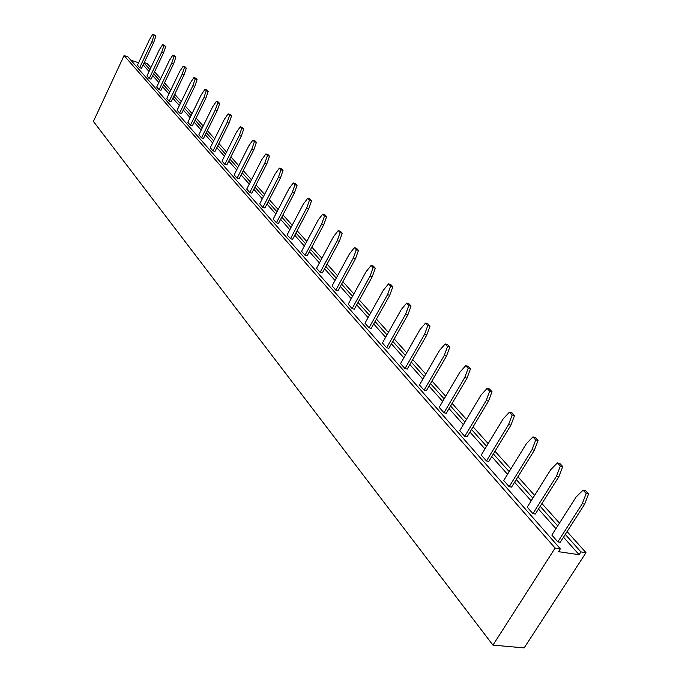 <?xml version="1.0" encoding="UTF-8"?>
<svg xmlns="http://www.w3.org/2000/svg" width="682" height="682" viewBox="0 0 682 682"><rect width="100%" height="100%" fill="white"/><g stroke="black" fill="none" stroke-linecap="round" stroke-linejoin="round"><path stroke-width="1.02" d="M555.105 548.064L492.967 645.121L93.408 121.43L124.073 55.54L127.969 56.904L560.331 548.839L555.105 548.064L124.073 55.54M567.092 531.593L586 552.667L580.928 551.909L579.12 554.713L558.515 551.678L560.331 548.839M586 552.667L524.177 647.9L492.967 645.121M144.226 62.574L147.227 63.622L150.858 67.671M130.774 60.093L138.582 62.812M144.03 62.991L149.946 69.607M153.646 73.75L159.767 80.604M163.552 84.832L169.886 91.925M173.757 96.256L180.321 103.604M184.276 108.029L191.079 115.642M195.12 120.168L202.187 128.071M206.322 132.692L213.645 140.893M217.873 145.633L225.486 154.141M229.817 158.991L237.711 167.832M242.153 172.793L250.362 181.983M254.906 187.073L263.448 196.621M268.111 201.846L276.986 211.778M281.777 217.132L291.018 227.481M295.928 232.971L305.553 243.747M310.6 249.39L320.634 260.626M325.817 266.423L336.286 278.137M341.614 284.096L352.534 296.32M358.016 302.458L369.422 315.22M375.066 321.537L386.992 334.879M392.806 341.384L405.279 355.339M411.272 362.048L424.323 376.66M430.504 383.582L444.178 398.885M450.572 406.029L464.902 422.073M471.509 429.455L486.556 446.301M493.376 453.939L509.19 471.629M516.248 479.531L532.872 498.133M540.195 506.325L557.697 525.907M565.284 534.407L580.928 551.909M154.567 71.806L160.705 78.643M164.49 82.863L170.841 89.947M174.711 94.261L181.293 101.592M185.257 106.008L192.077 113.613M196.126 118.122L203.202 126.008M207.337 130.62L214.685 138.804M218.922 143.527L226.543 152.026M230.883 156.86L238.802 165.683M243.244 170.636L251.47 179.809M256.023 184.89L264.582 194.421M269.254 199.63L278.154 209.545M282.945 214.89L292.211 225.213M297.13 230.695L306.781 241.454M311.827 247.089L321.887 258.29M327.079 264.079L337.564 275.775M342.91 281.726L353.856 293.925M359.346 300.046L370.778 312.791M376.438 319.091L388.382 332.407M394.213 338.903L406.711 352.833M412.712 359.533L425.798 374.111M431.996 381.016L445.704 396.293M452.106 403.429L466.471 419.447M473.086 426.821L488.167 443.632M495.013 451.254L510.861 468.918M517.936 476.812L534.603 495.379M541.934 503.555L559.479 523.111M143.143 64.884L149.043 71.516M152.742 75.668L158.846 82.531M162.623 86.776L168.948 93.886M172.81 98.217L179.366 105.582M183.305 110.015L190.108 117.645M194.14 122.18L201.19 130.1M205.308 134.738L212.622 142.947M216.85 147.696L224.438 156.221M228.76 161.08L236.645 169.937M241.078 174.916L249.271 184.123M253.806 189.221L262.331 198.794M266.986 204.02L275.843 213.978M280.617 219.34L289.841 229.706M294.743 235.213L304.351 246.014M309.389 251.667L319.406 262.92M324.572 268.725L335.015 280.464M340.335 286.44L351.239 298.682M356.703 304.828L368.092 317.616M373.719 323.95L385.62 337.309M391.425 343.83L403.863 357.811M409.848 364.529L422.874 379.166M429.038 386.097L442.686 401.425M449.054 408.586L463.368 424.664M469.949 432.056L484.962 448.927M491.773 456.573L507.544 474.297M514.595 482.217L531.176 500.852M538.482 509.053L555.941 528.669M563.511 537.177L579.12 554.713M557.833 541.883L551.849 535.089L576.068 497.076L583.067 490.162L586.188 493.47L582.258 503.717L557.833 541.883L560.263 542.25L584.67 504.143L582.258 503.717M532.932 513.648L527.22 507.169L550.638 469.77L557.382 462.925L560.348 466.079L556.538 476.104L532.932 513.648L535.336 514.049L558.925 476.565L556.538 476.104M509.173 486.701L503.717 480.512L526.368 443.718L532.872 436.94L535.711 439.95L532.003 449.762L509.173 486.701L511.551 487.127L534.373 450.248L532.003 449.762M443.982 412.781L439.199 407.359L459.813 372.278L465.687 365.705L468.167 368.34L464.74 377.564L443.982 412.781L446.292 413.275L467.051 378.109L464.74 377.564M464.757 436.344L459.77 430.683L481.023 395.048L487.093 388.408L489.685 391.153L486.172 400.573L464.757 436.344L467.093 436.821L488.5 401.101L486.172 400.573M486.471 460.964L481.253 455.047L503.188 418.842L509.471 412.133L512.173 415.006L508.567 424.613L486.471 460.964L488.824 461.416L510.92 425.116L508.567 424.613M424.068 390.198L419.49 385.006L439.498 350.463L445.176 343.967L447.554 346.482L444.221 355.535L424.068 390.198L426.352 390.718L446.497 356.098L444.221 355.535M305.042 255.238L301.555 251.283L318.102 220.15L322.705 214.114L324.513 216.032L321.682 223.994L305.042 255.238L307.164 255.827L323.805 224.625L321.682 223.994M320.148 272.365L316.533 268.265L333.498 236.68L338.238 230.584L340.113 232.571L337.223 240.678L320.148 272.365L322.296 272.953L339.363 241.3L337.223 240.678M335.825 290.148L332.074 285.886L349.482 253.84L354.367 247.677L356.311 249.74L353.353 257.992L335.825 290.148L337.999 290.72L355.518 258.606L353.353 257.992M386.643 347.769L382.423 342.978L401.314 309.475L406.643 303.115L408.833 305.434L405.662 314.146L386.643 347.769L388.885 348.306L407.896 314.734L405.662 314.146M369.039 327.803L364.981 323.2L383.352 290.2L388.527 283.9L390.633 286.133L387.529 294.684L369.039 327.803L371.255 328.357L389.746 295.28L387.529 294.684M352.117 308.614L348.212 304.181L366.089 271.666L371.11 265.443L373.131 267.583L370.113 275.98L352.117 308.614L354.308 309.176L372.304 276.585L370.113 275.98M404.972 368.553L400.573 363.566L420.01 329.551L425.508 323.115L427.793 325.536L424.545 334.41L404.972 368.553L407.239 369.081L426.804 334.99L424.545 334.41M149.222 78.549L146.937 75.958L159.349 49.735L162.708 44.483L163.885 45.728L161.685 52.241L149.222 78.549L151.072 79.18L163.535 52.906L161.685 52.241M159.051 89.692L156.707 87.032L169.358 60.476L172.793 55.174L174.004 56.453L171.77 63.068L159.051 89.692L160.926 90.331L173.637 63.724L171.77 63.068M169.187 101.183L166.766 98.438L179.673 71.55L183.194 66.188L184.438 67.518L182.162 74.219L169.187 101.183L171.071 101.814L184.046 74.884L182.162 74.219M179.63 113.024L177.132 110.194L190.312 82.974L193.901 77.552L195.197 78.916L192.87 85.719L179.63 113.024L181.54 113.655L194.779 86.384L192.87 85.719M224.838 164.294L222.008 161.08L236.364 132.41L240.311 126.758L241.778 128.31L239.28 135.53L224.838 164.294L226.833 164.916L241.266 136.187L239.28 135.53M212.989 150.858L210.244 147.747L224.293 119.444L228.146 113.851L229.561 115.36L227.106 122.47L212.989 150.858L214.958 151.481L229.075 123.127L227.106 122.47M201.514 137.841L198.854 134.831L212.605 106.904L216.365 101.371L217.737 102.82L215.333 109.828L201.514 137.841L203.466 138.472L217.277 110.484L215.333 109.828M190.397 125.241L187.823 122.317L201.284 94.747L204.958 89.274L206.288 90.68L203.927 97.586L190.397 125.241L192.333 125.872L205.853 98.242L203.927 97.586M290.481 238.717L287.113 234.906L303.251 204.208L307.735 198.24L309.475 200.09L306.712 207.925L290.481 238.717L292.578 239.322L308.81 208.556L306.712 207.925M262.86 207.405L259.723 203.85L275.102 173.995L279.356 168.156L280.984 169.878L278.324 177.448L262.86 207.405L264.914 208.019L280.379 178.096L278.324 177.448M276.423 222.784L273.175 219.101L288.929 188.837L293.294 182.929L294.974 184.711L292.263 192.418L276.423 222.784L278.503 223.389L294.343 193.057L292.263 192.418M249.757 192.546L246.722 189.11L261.752 159.656L265.895 153.885L267.463 155.547L264.863 162.998L249.757 192.546L251.794 193.159L266.901 163.654L264.863 162.998M237.089 178.181L234.165 174.865L248.845 145.803L252.894 140.091L254.403 141.694L251.854 149.034L237.089 178.181L239.101 178.803L253.866 149.69L251.854 149.034M139.674 67.723L137.457 65.208L149.631 39.3L152.921 34.1L154.064 35.311L151.898 41.738L139.674 67.723L141.506 68.353L153.731 42.395L151.898 41.738M583.067 490.162L585.48 490.614L588.592 493.913L584.67 504.143M557.382 462.925L559.769 463.402L562.744 466.548L558.925 476.565M532.872 436.94L535.242 437.443L538.072 440.444L534.373 450.248M465.687 365.705L467.98 366.268L470.469 368.894L467.051 378.109M487.093 388.408L489.412 388.945L492.012 391.69L488.5 401.101M509.471 412.133L511.815 412.653L514.526 415.526L510.92 425.116M445.176 343.967L447.452 344.538L449.83 347.053L446.497 356.098M322.705 214.114L324.828 214.762L326.635 216.671L323.805 224.625M338.238 230.584L340.378 231.224L342.253 233.201L339.363 241.3M354.367 247.677L356.524 248.308L358.476 250.371L355.518 258.606M406.643 303.115L408.876 303.712L411.067 306.03L407.896 314.734M388.527 283.9L390.735 284.513L392.841 286.738L389.746 295.28M371.11 265.443L373.301 266.057L375.322 268.197L372.304 276.585M425.508 323.115L427.767 323.703L430.052 326.115L426.804 334.99M162.708 44.483L165.743 46.393L163.535 52.906M172.793 55.174L174.669 55.839L175.879 57.126L173.637 63.724M183.194 66.188L185.078 66.862L186.331 68.183L184.046 74.884M193.901 77.552L195.811 78.217L197.107 79.589L194.779 86.384M240.311 126.758L242.298 127.423L243.764 128.975L241.266 136.187M228.146 113.851L230.115 114.516L231.53 116.025L229.075 123.127M216.365 101.371L218.317 102.036L219.689 103.485L217.277 110.484M204.958 89.274L206.885 89.939L208.215 91.345L205.853 98.242M307.735 198.24L309.833 198.888L311.572 200.738L308.81 208.556M279.356 168.156L281.41 168.812L283.03 170.526L280.379 178.096M293.294 182.929L295.374 183.586L297.054 185.368L294.343 193.057M265.895 153.885L267.932 154.541L269.501 156.204L266.901 163.654M252.894 140.091L254.898 140.756L256.415 142.359L253.866 149.69M152.921 34.1L155.897 35.976L153.731 42.395M588.592 493.913L586.188 493.47M562.744 466.548L560.348 466.079M538.072 440.444L535.711 439.95M470.469 368.894L468.167 368.34M492.012 391.69L489.685 391.153M514.526 415.526L512.173 415.006M449.83 347.053L447.554 346.482M326.635 216.671L324.513 216.032M342.253 233.201L340.113 232.571M358.476 250.371L356.311 249.74M411.067 306.03L408.833 305.434M392.841 286.738L390.633 286.133M375.322 268.197L373.131 267.583M430.052 326.115L427.793 325.536M165.743 46.393L163.885 45.728M175.879 57.126L174.004 56.453M186.331 68.183L184.438 67.518M197.107 79.589L195.197 78.916M243.764 128.975L241.778 128.31M231.53 116.025L229.561 115.36M219.689 103.485L217.737 102.82M208.215 91.345L206.288 90.68M311.572 200.738L309.475 200.09M283.03 170.526L280.984 169.878M297.054 185.368L294.974 184.711M269.501 156.204L267.463 155.547M256.415 142.359L254.403 141.694M155.897 35.976L154.064 35.311"/></g></svg>
